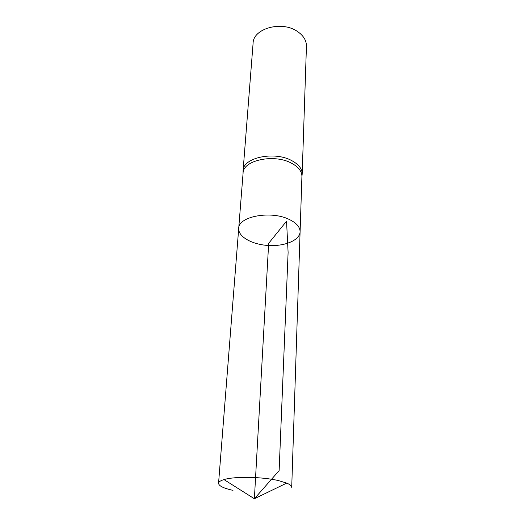 <?xml version="1.0" encoding="UTF-8"?>
<svg xmlns="http://www.w3.org/2000/svg" width="525" height="525" viewBox="0 0 525 525"><rect width="100%" height="100%" fill="white"/><g stroke="black" fill="none" stroke-linecap="round" stroke-linejoin="round"><path stroke-width="0.79" d="M238.711 228.382L243.082 173.158C242.806 160.197 274.411 153.458 291.775 163.334C298.548 167.055 301.928 171.426 301.914 176.452L300.097 231.814C300.097 227.148 296.553 223.066 289.465 219.555C271.274 210.249 238.291 216.339 238.711 228.382C238.022 236.775 252.282 244.65 268.544 245.497C284.799 246.468 299.847 240.233 300.097 231.814C300.097 227.148 296.553 223.066 289.465 219.555C271.274 210.249 238.291 216.339 238.711 228.382L218.558 483.262C218.754 485.907 223.565 488.27 232.982 490.357M302.078 175.048L302.177 173.985C302.197 168.919 298.804 164.509 292.005 160.755C274.568 150.787 242.812 157.605 243.088 170.684L243.068 171.747M302.177 173.985L306.442 46.226C306.495 40.497 303.47 35.562 297.373 31.421C281.774 20.442 253.109 28.468 253.096 43.24L243.088 170.684M300.097 231.814L291.716 487.358C291.743 485.947 290.076 484.529 286.716 483.105L278.716 480.657C262.644 476.733 234.596 476.227 224.004 479.594C220.507 480.637 218.689 481.865 218.558 483.262M224.004 479.594L254.382 498.75L268.662 243.331L286.545 221.189L288.107 252.446L279.129 470.617L254.382 498.75L286.716 483.105M301.908 176.676L302.164 174.287M243.062 173.388L243.075 170.979"/></g></svg>
